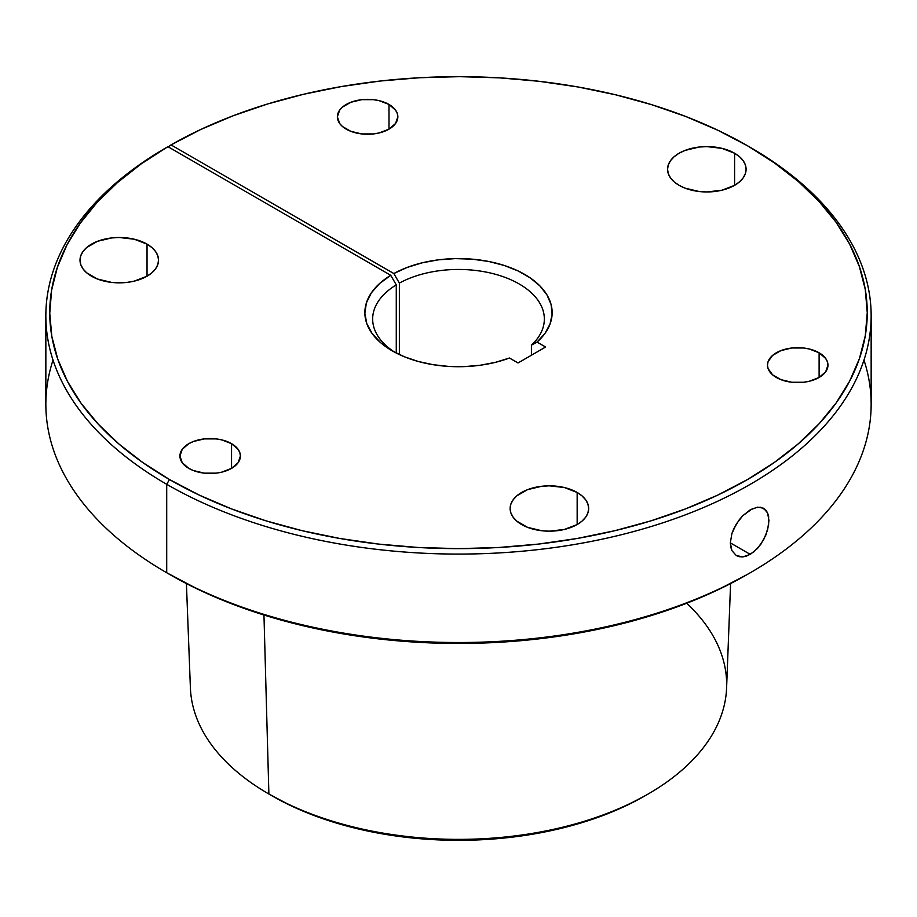 <?xml version="1.0" encoding="UTF-8"?>
<svg xmlns="http://www.w3.org/2000/svg" width="917" height="917" viewBox="0 0 917 917"><rect width="100%" height="100%" fill="white"/><g stroke="black" fill="none" stroke-linecap="round" stroke-linejoin="round"><path stroke-width="1.38" d="M755.367 507.605L760.812 507.239L765.901 510.173L767.586 512.935L768.962 520.558L767.586 529.992L763.632 539.781L757.58 548.377L750.289 554.395L730.333 542.875L731.892 533.556L736.305 524.031L742.781 515.721L752.387 508.706M763.62 508.247L767.586 512.935L768.618 516.443L768.618 525.154L765.901 534.955L760.823 544.32L754.038 551.77L746.507 556.126L742.804 556.906L736.317 555.564L731.904 550.624L730.734 547.036L730.333 542.887L750.289 554.395L742.804 556.906L739.366 556.711L736.305 555.564L731.904 550.624L730.333 542.887L731.892 533.556L733.772 528.742L739.343 519.652L742.781 515.721L750.289 509.783L757.591 507.158L763.632 508.247M388.991 104.458L388.991 129.148L395.548 123.486L397.852 116.803L397.267 113.399L395.548 110.12L388.991 104.458L379.18 100.675L373.506 99.678L361.711 99.678L350.798 102.28L342.454 107.106L339.668 110.12L337.364 116.803A30.238 17.457 180 0 1 356.037 100.675A30.238 17.457 180 0 1 388.991 104.458A30.238 17.457 180 0 1 397.852 116.803A30.238 17.457 180 0 1 379.18 132.931A30.238 17.457 180 0 1 346.225 129.148A30.238 17.457 180 0 1 337.364 116.803L339.668 123.486L342.454 126.5L350.798 131.314L361.711 133.928L373.506 133.928L379.18 132.931L388.991 129.148L388.991 104.458M819.11 352.781L819.11 377.472L825.667 371.809L827.971 365.126L827.386 361.722L825.667 358.444L819.11 352.781L809.298 348.999L803.624 348.002L791.818 348.002L780.917 350.615L772.572 355.429L768.056 361.722L767.483 365.126A30.238 17.457 180 0 1 786.156 348.999A30.238 17.457 180 0 1 819.11 352.781A30.238 17.457 180 0 1 827.971 365.126A30.238 17.457 180 0 1 809.298 381.254A30.238 17.457 180 0 1 776.344 377.472A30.238 17.457 180 0 1 767.483 365.126L768.056 368.531L772.572 374.824L780.917 379.649L791.818 382.251L803.624 382.251L809.298 381.254L819.11 377.472L819.11 352.781M231.554 443.679L231.554 468.369L238.111 462.707L240.414 456.024L239.83 452.62L238.111 449.341L231.554 443.679L221.742 439.885L216.068 438.899L204.273 438.899L193.372 441.501L188.787 443.679L182.231 449.341L179.927 456.024A30.238 17.457 180 0 1 198.599 439.885A30.238 17.457 180 0 1 231.554 443.679A30.238 17.457 180 0 1 240.414 456.024A30.238 17.457 180 0 1 221.742 472.152A30.238 17.457 180 0 1 188.787 468.369A30.238 17.457 180 0 1 179.927 456.024L182.231 462.707L188.787 468.369L193.372 470.536L204.273 473.149L216.068 473.149L221.742 472.152L231.554 468.369L231.554 443.679M147.041 244.14L147.041 276.2L151.924 272.773L155.558 268.853L157.793 264.6L158.549 260.176L157.793 255.751L155.558 251.499L151.924 247.579L147.041 244.14L134.306 239.222L119.279 237.503L111.61 237.939L97.454 241.32L86.622 247.579L83 251.499L80.765 255.751L80.008 260.176A39.271 22.673 180 0 1 104.251 239.222A39.271 22.673 180 0 1 147.041 244.14A39.271 22.673 180 0 1 158.549 260.176A39.271 22.673 180 0 1 134.306 281.118A39.271 22.673 180 0 1 91.505 276.2A39.271 22.673 180 0 1 80.008 260.176L80.765 264.6L83 268.853L86.622 272.773L97.454 279.02L111.61 282.413L126.936 282.413L134.306 281.118L147.041 276.2L147.041 244.14M734.597 153.242L734.597 185.314L739.48 181.875L743.114 177.955L745.349 173.703L746.094 169.278L745.349 164.854L743.114 160.601L739.48 156.681L734.597 153.242L721.862 148.336L706.824 146.605L699.167 147.041L685.01 150.422L679.061 153.242L674.178 156.681L670.545 160.601L668.31 164.854L667.553 169.278A39.271 22.673 180 0 1 691.796 148.336A39.271 22.673 180 0 1 734.597 153.242A39.271 22.673 180 0 1 746.094 169.278A39.271 22.673 180 0 1 721.862 190.232A39.271 22.673 180 0 1 679.061 185.314A39.271 22.673 180 0 1 667.553 169.278L668.31 173.703L670.545 177.955L674.178 181.875L679.061 185.314L685.01 188.134L699.167 191.515L706.824 191.951L721.862 190.232L734.597 185.314L734.597 153.242M577.16 492.463L577.16 524.535L582.043 521.097L585.676 517.177L587.912 512.924L588.668 508.499L587.912 504.075L585.676 499.822L582.043 495.902L577.16 492.463L564.425 487.557L549.398 485.827L541.729 486.262L527.573 489.644L516.741 495.902L513.119 499.822L510.884 504.075L510.127 508.499A39.271 22.673 180 0 1 534.37 487.557A39.271 22.673 180 0 1 577.16 492.463A39.271 22.673 180 0 1 588.668 508.499A39.271 22.673 180 0 1 564.425 529.441A39.271 22.673 180 0 1 521.624 524.535A39.271 22.673 180 0 1 510.127 508.499L510.884 512.924L513.119 517.177L516.741 521.097L527.573 527.355L541.729 530.737L549.398 531.172L564.425 529.441L577.16 524.535L577.16 492.463M863.974 360.06A412.65 238.237 180 0 1 750.289 572.747A412.65 238.237 180 0 1 166.711 572.747L166.711 484.302L169.473 479.522L199.195 495.077L231.416 508.866L265.815 520.776L302.083 530.679L339.852 538.474L378.755 544.102L418.439 547.506L458.5 548.641L498.561 547.506L538.245 544.102L577.148 538.474L614.917 530.679L651.185 520.776L685.584 508.866L717.805 495.077L747.527 479.522L774.464 462.363L798.363 443.759L818.984 423.895L836.132 402.964L849.646 381.151L859.389 358.685L865.281 335.782L867.253 312.651L865.281 289.52L859.389 266.606L849.646 244.151L836.132 222.338L818.984 201.408L798.363 181.543L774.464 162.939L747.527 145.78L717.908 130.283L685.813 116.516L651.54 104.641L615.422 94.749L577.802 86.943L539.047 81.292L499.513 77.853L459.589 76.661L419.654 77.727L380.097 81.04L341.284 86.576L303.596 94.268L267.386 104.045L233.01 115.817L200.777 129.48L171.02 144.897L393.84 273.541L399.365 283.101L393.84 273.541A93.649 54.069 180 0 1 518.265 271.019A93.649 54.069 180 0 1 537.064 342.075L545.626 347.016L537.064 342.075L531.413 345.182A85.843 49.564 0 0 0 512.718 280.591A85.843 49.564 0 0 0 399.365 283.101L399.365 354.581L399.365 283.101A85.843 49.564 180 0 1 492.36 273.472A85.843 49.564 180 0 1 544.343 319.024A85.843 49.564 180 0 1 531.413 345.182L531.413 355.223L531.413 345.182L537.064 342.075L544.985 333.398L550.051 324.022L552.103 314.279L551.083 304.49L546.99 294.965L539.998 286.012L530.313 277.943L518.265 271.019L504.247 265.471L488.727 261.471L472.198 259.167L455.222 258.617L438.36 259.843L422.164 262.824L407.159 267.432L393.84 273.541L171.02 144.897L168.258 146.869L171.02 144.897A408.753 235.99 180 0 1 747.527 145.78L750.289 147.373L747.527 145.78A408.753 235.99 180 0 1 747.527 479.522A408.753 235.99 180 0 1 169.473 479.522L166.711 484.302A412.65 238.237 0 0 0 750.289 484.302A412.65 238.237 0 0 0 750.289 147.373L750.289 147.373A412.65 238.237 180 0 1 871.15 315.838A412.65 238.237 180 0 1 616.419 535.941A412.65 238.237 180 0 1 166.711 484.302L166.711 572.747L169.473 574.34A408.753 235.99 0 0 0 747.527 574.34L717.805 589.895L685.584 603.684L651.185 615.594L614.917 625.497L577.148 633.292L538.245 638.92L498.561 642.324L458.5 643.459L418.439 642.324L378.755 638.92L339.852 633.292L302.083 625.497L265.815 615.594L231.416 603.684L199.195 589.895L166.711 572.747A412.65 238.237 180 0 1 53.026 360.06M686.707 603.248A268.154 154.824 180 0 1 648.124 794.03A268.154 154.824 180 0 1 268.887 794.03L271.73 795.669A264.13 152.497 0 0 0 645.27 795.669L626.059 805.722L605.243 814.64L583.006 822.331L559.576 828.727L535.173 833.771L510.024 837.404L484.394 839.605L458.5 840.339L432.606 839.605L406.976 837.404L381.827 833.771L357.424 828.727L333.994 822.331L311.757 814.64L290.941 805.722L268.887 794.03A268.154 154.824 180 0 1 268.876 794.03L268.887 794.03A268.154 154.824 0 0 0 558.373 828.234A268.154 154.824 0 0 0 726.596 687.979L730.585 583.579M45.85 315.838A412.65 238.237 180 0 1 165.175 148.267A412.65 238.237 0 0 0 166.711 484.302A412.65 238.237 180 0 1 45.85 315.838L45.85 404.282A412.65 238.237 0 0 0 166.711 572.747A412.65 238.237 0 0 0 616.419 624.385A412.65 238.237 0 0 0 871.15 404.282L871.15 315.838M263.958 615.02L268.887 794.03L263.958 615.02M186.415 583.579L190.404 687.979A268.154 154.824 0 0 0 268.887 794.03M509.474 358.008A93.649 54.069 180 0 1 392.281 350.879L404.443 356.805L418.175 361.447L433.065 364.691L448.688 366.422L464.598 366.605L480.336 365.23L495.432 362.341L509.474 358.008L518.036 362.949L545.626 347.016L518.036 362.949L509.474 358.008M169.473 479.522L142.616 462.42L118.786 443.885L98.211 424.101L81.074 403.251L67.549 381.529L57.771 359.155L51.811 336.333L49.759 313.282L51.604 290.231L57.347 267.386L66.918 244.977L80.237 223.221L97.179 202.313L117.582 182.46L141.241 163.856L167.926 146.674L390.757 275.318L379.581 283.536L371.362 292.832L366.387 302.874L364.851 313.282L366.811 323.667L372.187 333.628L380.784 342.82L392.281 350.879A93.649 54.069 180 0 1 390.757 275.318L396.27 284.878L396.27 353.056L396.27 284.878A85.843 49.564 0 0 0 395.158 352.472A85.843 49.564 180 0 1 372.657 319.024A85.843 49.564 180 0 1 396.27 284.878L390.757 275.318L167.926 146.674L165.175 148.267L167.926 146.674A408.753 235.99 180 0 0 169.473 479.522M750.289 572.747L747.527 574.34M648.124 794.03L645.27 795.669"/></g></svg>
